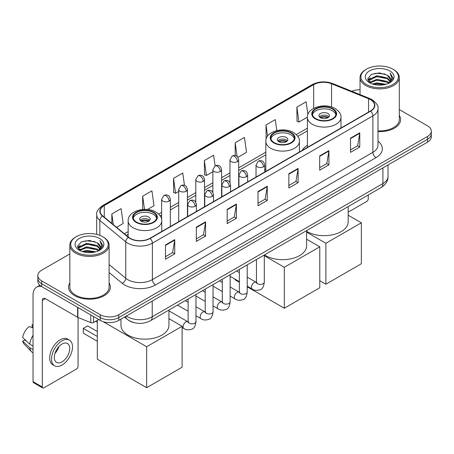 <?xml version="1.0" encoding="UTF-8"?>
<svg xmlns="http://www.w3.org/2000/svg" width="454" height="454" viewBox="0 0 454 454"><rect width="100%" height="100%" fill="white"/><g stroke="black" fill="none" stroke-linecap="round" stroke-linejoin="round"><path stroke-width="0.68" d="M265.823 169.274A23.114 13.348 0 0 0 264.744 169.983M307.398 145.274A23.114 13.348 0 0 0 302.137 150.439M133.499 322.493A13.087 7.553 180 0 1 128.215 320.019M69.848 253.928L41.672 270.192A13.087 7.553 0 0 0 37.841 275.538L37.841 281.236A13.087 7.553 0 0 0 41.672 286.576L100.266 320.405A13.087 7.553 0 0 0 118.766 320.405L427.469 142.176A13.087 7.553 0 0 0 431.3 136.836L431.3 133.987A13.087 7.553 0 0 1 427.469 139.327A13.087 7.553 0 0 0 431.3 133.987L431.3 131.138A13.087 7.553 0 0 0 427.469 125.798L399.293 109.533M37.841 275.538A13.087 7.553 0 0 0 41.672 280.878L100.266 314.707A13.087 7.553 0 0 0 118.766 314.707L118.766 317.556L427.469 139.327L118.766 317.556A13.087 7.553 0 0 1 100.266 317.556A13.087 7.553 0 0 0 118.766 317.556L118.766 320.405M41.672 280.878L41.672 283.727L100.266 317.556L41.672 283.727A13.087 7.553 0 0 1 37.841 278.387A13.087 7.553 0 0 0 41.672 283.727L41.672 286.576M69.848 282.904A20.935 12.088 0 0 0 68.537 287.11A20.935 12.088 0 0 0 74.666 295.656A20.935 12.088 0 0 0 97.485 298.278A20.935 12.088 0 0 0 110.407 287.11A20.935 12.088 0 0 0 109.096 282.904A20.935 12.088 0 0 1 110.407 287.11A20.935 12.088 0 0 1 97.485 298.278A20.935 12.088 0 0 1 74.666 295.656A20.935 12.088 0 0 1 68.537 287.11A20.935 12.088 0 0 1 69.848 282.904M370.413 99.625A13.955 8.059 180 0 1 374.505 105.322A13.955 8.059 180 0 1 370.413 111.02L149.916 238.322A13.955 8.059 180 0 1 128.613 237.249L102.706 215.883A13.955 8.059 180 0 1 100.181 211.263A13.955 8.059 180 0 1 104.267 205.566L313.674 84.665A13.955 8.059 180 0 1 331.551 83.763L368.552 98.722A13.955 8.059 180 0 1 370.413 99.625M370.663 99.483A14.307 8.257 0 0 0 368.75 98.558L331.749 83.598A14.307 8.257 0 0 0 313.43 84.523L104.023 205.424A14.307 8.257 0 0 0 102.422 216.002L128.329 237.363A14.307 8.257 0 0 0 150.161 238.463L370.663 111.162A14.307 8.257 0 0 0 370.663 99.483M165.489 244.967L165.489 259.211L174.739 253.865L174.739 239.621L165.489 244.967M165.489 256.68L172.616 252.566L174.705 240.098A3.49 2.015 -120 0 0 174.739 239.621M172.554 252.606L174.739 253.865M196.327 227.159L196.327 241.403L205.583 236.063L205.583 221.819L196.327 227.159M196.327 238.878L203.454 234.763L205.543 222.29A3.49 2.015 -120 0 0 205.583 221.819M203.392 234.797L205.583 236.063M227.17 209.356L227.17 223.601L236.421 218.261L236.421 204.016L227.17 209.356M227.17 221.07L234.292 216.955L236.381 204.487A3.49 2.015 -120 0 0 236.421 204.016M234.23 216.995L236.421 218.261M350.522 138.135L350.522 152.379L359.778 147.039L359.778 132.795L350.522 138.135M350.522 149.854L357.65 145.74L359.738 133.266A3.49 2.015 -120 0 0 359.778 132.795M357.587 145.774L359.778 147.039M319.684 155.943L319.684 170.188L328.934 164.842L328.934 150.597L319.684 155.943M319.684 167.657L326.812 163.542L328.9 151.074A3.49 2.015 -120 0 0 328.934 150.597M326.749 163.582L328.934 164.842M288.846 173.746L288.846 187.99L298.096 182.65L298.096 168.406L288.846 173.746M288.846 185.465L295.974 181.35L298.062 168.877A3.49 2.015 -120 0 0 298.096 168.406M295.912 181.384L298.096 182.65M258.008 191.548L258.008 205.793L267.258 200.452L267.258 186.208L258.008 191.548M258.008 203.267L265.13 199.153L267.219 186.685A3.49 2.015 -120 0 0 267.258 186.208M265.068 199.187L267.258 200.452M377.995 131.615A20.935 12.088 0 0 0 400.604 119.567A20.935 12.088 0 0 0 399.293 115.361A20.935 12.088 0 0 1 400.604 119.567A20.935 12.088 0 0 1 377.995 131.615M118.766 314.707L427.469 136.478A13.087 7.553 0 0 0 431.3 131.138M360.039 89.761A13.087 7.553 0 0 0 351.771 91.265M147.499 209.481L154.008 205.719L151.92 190.839L142.669 196.179L142.669 209.459M116.587 227.329L123.17 223.527L121.082 208.641L111.832 213.987L111.832 223.408M237.862 157.311L246.528 152.306L244.439 137.426L235.183 142.766L235.183 155.58M276.809 130.548L275.277 119.618L266.027 124.958L266.129 139.145M307.897 114.516L306.115 101.815L296.865 107.155L297.012 121.314M184.483 185.323L182.758 173.031L173.507 178.377L173.655 192.536M215.1 165.92L213.601 155.228L204.345 160.568L204.499 174.728M204.345 160.568L206.434 175.454L212.875 171.737M206.434 175.454L204.345 174.671M235.183 142.766L237.113 156.505M266.027 124.958L267.593 136.121M296.865 107.155L298.953 122.041L307.398 117.16M298.953 122.041L296.865 121.258M173.507 178.377L175.596 193.256L178.706 191.463M175.596 193.256L173.507 192.479M142.669 196.179L144.52 209.356M111.832 213.987L113.324 224.639M348.173 212.171L366.713 201.468A2.179 1.26 120 0 0 368.256 198.801L368.256 194.982M366.406 84.489A18.756 10.828 0 0 0 392.926 84.489A18.756 10.828 0 0 0 392.926 69.178L393.544 69.536A19.624 11.333 0 0 1 399.293 77.543A19.624 11.333 0 0 1 387.177 88.014A19.624 11.333 0 0 1 365.788 85.556A19.624 11.333 0 0 1 360.039 77.543A19.624 11.333 0 0 1 365.788 69.536L366.406 69.178A18.756 10.828 0 0 0 366.406 84.489M377.995 130.854A19.624 11.333 0 0 0 399.293 119.567L399.293 77.543M372.32 83.979L376.843 82.821L386.019 84.291M373.614 84.37L376.843 83.712L384.68 84.626L376.235 83.95L373.704 84.399M369.494 82.52L376.843 79.257L387.375 81.482L389.072 82.883M369.948 82.895L376.843 80.148L387.375 82.373L388.601 83.309M368.892 81.919L369.136 79.552L376.843 75.699L387.375 77.918L390.258 81.192M368.796 81.487L369.136 80.443L376.843 76.59L387.375 78.809L390.054 81.618M388.488 83.4A10.902 6.294 0 0 0 390.571 79.7A10.902 6.294 0 0 0 387.375 75.251L390.565 79.915M389.844 70.96A14.392 8.308 0 0 0 369.522 70.938A14.392 8.308 0 0 0 369.425 82.673A14.392 8.308 0 0 0 369.488 82.707A14.392 8.308 0 0 0 389.907 82.673A14.392 8.308 0 0 0 389.844 70.96M387.375 75.251L379.544 72.912L371.491 74.394L367.763 78.61L370.237 83.105M389.384 82.963L392.858 78.553L392.931 77.759L390.099 73.032L391.881 78.332L388.607 83.349M393.544 69.536L392.926 69.178A18.756 10.828 0 0 0 366.406 69.178M390.099 73.032L392.926 77.94M371.304 74.484L376.235 73.27L385.066 74.059M367.905 80.216L369.511 78.951M373.052 77.447L376.235 76.828L384.754 77.526M373.052 81.005L376.235 80.392L384.754 81.09M367.808 79.864L370.453 77.986M369.216 82.259L370.453 81.55M332.515 109.045A11.776 6.799 0 0 0 319.684 107.57A11.776 6.799 0 0 0 312.414 113.852A11.776 6.799 0 0 0 315.859 118.659A11.776 6.799 0 0 0 328.696 120.128A11.776 6.799 0 0 0 335.966 113.852A11.776 6.799 0 0 0 332.515 109.045M335.864 114.743A11.776 6.799 0 0 0 332.515 110.821A11.776 6.799 0 0 0 320.405 109.193A11.776 6.799 0 0 0 312.511 114.743M306.603 231.239A23.988 13.847 0 0 0 307.227 231.614A23.988 13.847 0 0 0 333.367 234.616A23.988 13.847 0 0 0 348.173 221.819L348.173 206.576M327.89 113.494A5.232 3.019 0 0 0 322.187 112.836A5.232 3.019 0 0 0 318.952 115.628A5.232 3.019 0 0 0 320.484 117.768A5.232 3.019 0 0 0 326.188 118.42A5.232 3.019 0 0 0 329.422 115.628A5.232 3.019 0 0 0 327.89 113.494M328.957 116.877A5.232 3.019 0 0 0 327.89 115.986A5.232 3.019 0 0 0 319.417 116.877M319.956 117.41A6.98 4.029 180 0 1 328.111 117.285L328.111 117.631M320.53 117.79A6.106 3.524 180 0 1 327.482 117.648L328.111 117.285M327.374 118.029L327.482 117.648M325.881 284.227L325.881 243.276L361.35 222.801L361.35 263.751L325.881 284.227L319.775 280.703M325.881 243.276L306.603 232.142M348.173 215.19L361.35 222.801M290.946 133.045A11.776 6.799 0 0 0 278.109 131.569A11.776 6.799 0 0 0 270.839 137.851A11.776 6.799 0 0 0 274.29 142.658A11.776 6.799 0 0 0 287.121 144.134A11.776 6.799 0 0 0 294.391 137.851A11.776 6.799 0 0 0 290.946 133.045M294.288 138.742A11.776 6.799 0 0 0 290.946 134.827A11.776 6.799 0 0 0 278.835 133.192A11.776 6.799 0 0 0 270.942 138.742M264.489 254.893A23.988 13.847 0 0 0 265.652 255.613A23.988 13.847 0 0 0 291.797 258.615A23.988 13.847 0 0 0 306.603 245.818L306.603 230.575M286.315 137.494A5.232 3.019 0 0 0 280.612 136.841A5.232 3.019 0 0 0 277.383 139.633A5.232 3.019 0 0 0 278.915 141.767A5.232 3.019 0 0 0 284.618 142.425A5.232 3.019 0 0 0 287.847 139.633A5.232 3.019 0 0 0 286.315 137.494M287.382 140.876A5.232 3.019 0 0 0 286.315 139.985A5.232 3.019 0 0 0 277.848 140.876M278.387 141.41A6.98 4.029 180 0 1 286.536 141.285L286.536 141.631M278.96 141.796A6.106 3.524 180 0 1 285.906 141.648L286.536 141.285M285.804 142.028L285.906 141.648M284.312 308.226L284.312 267.275L319.775 246.8L319.775 287.751L284.312 308.226L247.22 286.815M239.371 282.28L234.968 279.738L234.968 279.108M284.312 267.275L264.307 255.727M306.603 239.196L319.775 246.8M153.276 212.523A11.776 6.799 0 0 0 140.445 211.048A11.776 6.799 0 0 0 133.175 217.33A11.776 6.799 0 0 0 136.626 222.137A11.776 6.799 0 0 0 149.457 223.612A11.776 6.799 0 0 0 156.726 217.33A11.776 6.799 0 0 0 153.276 212.523M156.624 218.221A11.776 6.799 0 0 0 153.276 214.305A11.776 6.799 0 0 0 141.166 212.676A11.776 6.799 0 0 0 133.277 218.221M120.963 319.139L120.963 325.302A23.988 13.847 0 0 0 127.988 335.092A23.988 13.847 0 0 0 154.133 338.094A23.988 13.847 0 0 0 168.939 325.302L168.939 310.059M148.651 216.978A5.232 3.019 0 0 0 142.948 216.32A5.232 3.019 0 0 0 139.719 219.112A5.232 3.019 0 0 0 141.251 221.251A5.232 3.019 0 0 0 146.954 221.904A5.232 3.019 0 0 0 150.183 219.112A5.232 3.019 0 0 0 148.651 216.978M149.718 220.36A5.232 3.019 0 0 0 148.651 219.469A5.232 3.019 0 0 0 140.184 220.36M140.723 220.894A6.98 4.029 180 0 1 148.872 220.763L148.872 221.115M141.296 221.274A6.106 3.524 180 0 1 148.242 221.126L148.872 220.763M148.14 221.507L148.242 221.126M97.304 341.238L83.275 333.134L83.275 328.367L97.304 336.465M146.648 387.71L146.648 346.754L182.111 326.278L182.111 367.235L146.648 387.71L97.304 359.222L97.304 320.331M146.648 346.754L103.223 321.687M168.939 318.674L182.111 326.278M83.275 328.367L87.588 325.87L97.304 331.482M93.558 316.529L93.558 322.499L98.722 319.514M41.524 286.491A17.445 10.073 -120 0 0 36.649 287.138A17.445 10.073 -120 0 0 33.034 295.123L33.034 381.655L42.29 386.995L42.29 300.463A4.364 2.52 60 0 1 43.192 298.465A4.364 2.52 60 0 1 45.372 298.681L77.617 317.301L77.617 307.33M42.29 386.995A2.179 1.26 120 0 0 42.738 387.994L33.488 382.654A2.179 1.26 -60 0 1 33.034 381.655M42.738 387.994A2.179 1.26 120 0 0 43.828 387.886L76.516 369.011A2.179 1.26 120 0 0 78.06 366.344L78.06 317.499M93.558 322.499A2.179 1.26 180 0 1 90.766 322.635L77.906 317.442A2.179 1.26 180 0 1 77.617 317.301M62.022 361.855A10.902 6.294 120 0 0 69.15 352.247A10.902 6.294 120 0 0 67.476 343.508A10.902 6.294 120 0 0 62.022 344.047A10.902 6.294 120 0 0 54.9 353.66A10.902 6.294 120 0 0 56.574 362.394A10.902 6.294 120 0 0 62.022 361.855M54.979 353.405A10.902 6.294 120 0 0 58.895 346.623M33.034 325.098L32.109 324.814L32.109 327.005L33.034 327.538M69.439 340.108L67.589 339.042A14.829 8.564 120 0 0 60.172 339.779A14.829 8.564 120 0 0 50.485 352.843A14.829 8.564 120 0 0 52.76 364.727L54.611 365.793A14.829 8.564 120 0 0 62.022 365.061A14.829 8.564 120 0 0 71.709 351.992A14.829 8.564 120 0 0 69.439 340.108A14.829 8.564 120 0 0 62.022 340.846A14.829 8.564 120 0 0 52.335 353.91A14.829 8.564 120 0 0 54.611 365.793M33.034 335.29A14.392 8.308 120 0 0 29.76 344.16L22.7 337.555A11.339 6.549 120 0 1 29.028 326.596L33.034 327.811M33.034 346.05L29.76 344.16M26.519 341.13L24.595 340.018L22.7 341.113L29.76 347.719L33.034 349.614M29.76 347.719A14.392 8.308 120 0 0 31.536 351.742A14.392 8.308 120 0 0 32.626 352.599L33.034 352.832M33.034 324.559A11.339 6.549 120 0 0 32.109 324.814M22.7 341.113A11.339 6.549 120 0 0 24.039 343.939L31.536 351.742M76.21 252.032A18.756 10.828 0 0 0 102.735 252.032A18.756 10.828 0 0 0 102.735 236.721L103.347 237.079A19.624 11.333 0 0 1 109.096 245.086A19.624 11.333 0 0 1 96.98 255.557A19.624 11.333 0 0 1 75.591 253.099A19.624 11.333 0 0 1 69.848 245.086A19.624 11.333 0 0 1 75.591 237.079L76.21 236.721A18.756 10.828 0 0 0 76.21 252.032M69.848 245.086L69.848 287.11A19.624 11.333 0 0 0 75.591 295.123A19.624 11.333 0 0 0 96.98 297.58A19.624 11.333 0 0 0 109.096 287.11L109.096 245.086M82.123 251.522L86.652 250.364L95.822 251.834M83.417 251.913L86.652 251.255L94.483 252.169M79.302 250.063L86.652 246.8L97.179 249.025L98.876 250.426M79.751 250.438L86.652 247.691L97.179 249.916L98.404 250.852M78.695 249.462L78.939 247.095L86.652 243.242L97.179 245.461L100.062 248.735M78.599 249.03L78.939 247.986L86.652 244.133L97.179 246.352L99.857 249.161M98.297 250.943A10.902 6.294 0 0 0 100.374 247.243A10.902 6.294 0 0 0 97.179 242.794L100.368 247.458M99.647 238.503A14.392 8.308 0 0 0 79.325 238.481A14.392 8.308 0 0 0 79.234 250.216A14.392 8.308 0 0 0 79.297 250.25A14.392 8.308 0 0 0 99.71 250.216A14.392 8.308 0 0 0 99.647 238.503M97.179 242.794L89.347 240.455L81.294 241.937L77.566 246.153L80.04 250.648M99.188 250.506L102.666 246.096L102.735 245.302L99.903 240.575L101.685 245.875L98.41 250.892M103.347 237.079L102.735 236.721A18.756 10.828 0 0 0 76.21 236.721M99.903 240.575L102.729 245.483M81.107 242.027L86.039 240.813L94.869 241.602M77.708 247.759L79.314 246.494M82.855 244.99L86.039 244.371L94.557 245.069M82.855 248.548L86.039 247.935L94.557 248.633M83.508 251.942L86.039 251.493L94.472 252.169M77.611 247.407L80.256 245.529M79.019 249.802L80.256 249.093M126.388 316.007A17.445 10.073 0 0 0 127.557 316.756A17.445 10.073 0 0 0 152.226 316.756L382.904 183.575A17.445 10.073 0 0 0 388.017 176.453C388.142 180.783 385.838 184.489 381.099 187.57L150.422 320.745A8.722 5.034 60 0 0 152.226 316.756L152.226 301.087M382.904 167.906L382.904 183.575A8.722 5.034 60 0 1 381.099 187.57M125.679 316.415A8.722 5.834 129.5 0 0 127.199 319.253L124.549 317.068M427.469 142.176L427.469 136.478M100.266 320.405L100.266 314.707M377.995 141.211A21.809 12.587 180 0 1 375.969 157.669L155.467 284.97A4.364 2.52 60 0 1 152.385 279.63L372.882 152.328A17.445 10.073 0 0 0 377.995 145.206L377.995 108.739A17.445 10.073 180 0 1 372.882 115.861A4.364 2.52 -120 0 0 370.663 111.162M155.467 284.97A21.809 12.587 180 0 1 124.629 284.97A21.809 12.587 180 0 1 122.183 283.29L109.096 272.502M128.329 237.363A4.364 2.917 129.5 0 0 125.758 241.823L125.758 278.285A17.445 10.073 0 0 0 127.71 279.63A17.445 10.073 0 0 0 152.385 279.63L152.385 243.168A17.445 10.073 180 0 1 125.758 241.823L99.846 220.457A17.445 10.073 180 0 1 96.691 214.68L96.691 234.383M377.995 108.739C378.574 106.015 376.57 102.979 371.979 99.619L369.687 98.507A4.364 2.043 112 0 0 368.75 98.558M369.687 98.507L332.686 83.547C325.461 80.994 318.6 81.362 312.114 84.665A4.364 2.52 60 0 1 313.43 84.523M104.023 205.424A4.364 2.52 -120 0 0 102.706 205.56C98.177 208.817 96.174 211.859 96.691 214.68M102.422 216.002A4.364 2.917 129.5 0 0 99.846 220.457L99.846 235.359M332.686 83.547A4.364 2.043 112 0 0 331.749 83.598M150.161 238.463A4.364 2.52 60 0 1 152.385 243.168L372.882 115.861L372.882 152.328A4.364 2.52 60 0 0 375.969 157.669M109.096 264.551L125.758 278.285A4.364 2.917 -50.5 0 1 122.183 283.29M104.267 205.566L104.267 217.171M368.552 98.722L368.552 112.093M331.551 83.763L331.551 106.985M341.544 127.688L340.977 127.455M313.674 84.665L313.674 108.307M307.398 128.176L296.303 134.577M265.823 152.175L238.685 167.844M229.962 172.883L221.597 177.707M212.875 182.746L204.516 187.57M195.793 192.609L187.428 197.439M178.706 202.473L170.346 207.302M161.624 212.336L158.633 214.061M128.159 231.654L124.441 233.804M258.008 192.002L267.219 186.685M288.846 174.2L298.062 168.877M319.684 156.392L328.9 151.074M350.522 138.589L359.738 133.266M227.17 209.805L236.381 204.487M196.327 227.613L205.543 222.29M165.489 245.415L174.705 240.098M315.399 118.925A12.428 7.179 0 0 0 332.975 118.925A12.428 7.179 0 0 0 332.975 108.773A12.428 7.179 0 0 0 315.399 108.773A12.428 7.179 0 0 0 315.399 118.925M340.977 128.017L340.977 117.41A16.792 9.693 180 0 1 330.614 126.365A16.792 9.693 180 0 1 312.312 124.265A16.792 9.693 180 0 1 307.398 117.41L307.398 147.402M273.83 142.925A12.428 7.179 0 0 0 291.406 142.925A12.428 7.179 0 0 0 291.406 132.778A12.428 7.179 0 0 0 273.83 132.778A12.428 7.179 0 0 0 273.83 142.925M299.407 152.016L299.407 141.41A16.792 9.693 180 0 1 289.045 150.37A16.792 9.693 180 0 1 270.743 148.265A16.792 9.693 180 0 1 265.823 141.41L265.823 171.402M136.16 222.403A12.428 7.179 0 0 0 153.741 222.403A12.428 7.179 0 0 0 153.741 212.256A12.428 7.179 0 0 0 136.16 212.256A12.428 7.179 0 0 0 136.16 222.403M161.743 231.495L161.743 220.894A16.792 9.693 180 0 1 151.375 229.849A16.792 9.693 180 0 1 133.079 227.749A16.792 9.693 180 0 1 128.159 220.894L128.159 236.874M263.468 166.817A4.364 2.52 0 0 0 264.744 165.04C264.052 162.515 263.36 161.278 262.673 161.329C261.408 160.438 259.921 160.415 258.201 161.261A4.364 2.52 60 0 1 260.38 161.476A4.364 2.52 -120 0 1 263.468 166.817A4.364 2.52 0 0 1 257.299 166.817A4.364 2.52 0 0 1 256.022 165.04L258.201 161.261M247.22 286.179L252.254 289.084A3.927 2.264 -60 0 1 251.652 285.941A3.927 2.264 -60 0 1 254.212 282.479A3.927 2.264 -60 0 1 254.388 282.388A3.927 2.264 -60 0 1 256.175 282.286L247.22 277.116M256.68 282.683L256.328 282.973L256.459 282.127A3.927 2.264 -0 0 0 257.605 283.727A3.927 2.264 -0 0 0 262.979 283.824A3.927 2.264 -0 0 0 264.307 282.127C263.768 286.684 262.355 289.226 260.074 289.76C256.794 290.759 254.183 290.532 252.254 289.084M246.38 176.685A4.364 2.52 0 0 0 247.657 174.904C246.965 172.378 246.278 171.147 245.586 171.192C244.326 170.301 242.833 170.278 241.114 171.124A4.364 2.52 60 0 1 243.299 171.34A4.364 2.52 -120 0 1 246.38 176.685A4.364 2.52 0 0 1 240.211 176.685A4.364 2.52 0 0 1 238.935 174.904L241.114 171.124M230.138 296.048L235.166 298.948A3.927 2.264 -60 0 1 234.565 295.804A3.927 2.264 -60 0 1 237.13 292.348A3.927 2.264 -60 0 1 237.306 292.251A3.927 2.264 -60 0 1 239.093 292.149L230.138 286.979M239.599 292.546L239.247 292.836L239.371 291.99A3.927 2.264 -0 0 0 240.524 293.59A3.927 2.264 -0 0 0 245.892 293.687A3.927 2.264 -0 0 0 247.22 291.99C246.687 296.547 245.273 299.095 242.986 299.629C239.706 300.622 237.102 300.4 235.166 298.948M229.298 186.549A4.364 2.52 0 0 0 230.575 184.767C229.883 182.247 229.191 181.01 228.504 181.055C227.238 180.164 225.752 180.142 224.032 180.987A4.364 2.52 60 0 1 226.211 181.203A4.364 2.52 -120 0 1 229.298 186.549A4.364 2.52 0 0 1 223.13 186.549A4.364 2.52 0 0 1 221.853 184.767L224.032 180.987M213.051 305.911L218.079 308.811A3.927 2.264 -60 0 1 217.477 305.667A3.927 2.264 -60 0 1 220.042 302.211A3.927 2.264 -60 0 1 220.218 302.114A3.927 2.264 -60 0 1 222.006 302.012L213.051 296.842M222.511 302.409L222.159 302.699L222.284 301.853A3.927 2.264 -0 0 0 223.436 303.454A3.927 2.264 -0 0 0 228.81 303.55A3.927 2.264 -0 0 0 230.138 301.853C229.599 306.41 228.186 308.958 225.905 309.492C222.625 310.491 220.014 310.264 218.079 308.811M212.211 196.412A4.364 2.52 0 0 0 213.488 194.63C212.795 192.11 212.109 190.873 211.416 190.918C210.157 190.027 208.664 190.01 206.945 190.856A4.364 2.52 60 0 1 209.129 191.072A4.364 2.52 -120 0 1 212.211 196.412A4.364 2.52 0 0 1 206.042 196.412A4.364 2.52 0 0 1 204.765 194.63L206.945 190.856M195.969 315.774L200.997 318.674A3.927 2.264 -60 0 1 200.396 315.53A3.927 2.264 -60 0 1 202.961 312.074A3.927 2.264 -60 0 1 203.131 311.977A3.927 2.264 -60 0 1 204.924 311.875L195.969 306.711M205.429 312.273L205.077 312.562L205.202 311.716A3.927 2.264 -0 0 0 206.349 313.317A3.927 2.264 -0 0 0 211.723 313.419A3.927 2.264 -0 0 0 213.051 311.716C212.512 316.273 211.104 318.821 208.817 319.355C205.537 320.354 202.932 320.127 200.997 318.674M195.124 206.275A4.364 2.52 0 0 0 196.406 204.493C195.714 201.973 195.021 200.736 194.335 200.781C193.069 199.896 191.582 199.874 189.863 200.719A4.364 2.52 60 0 1 192.042 200.935A4.364 2.52 -120 0 1 195.124 206.275A4.364 2.52 0 0 1 188.96 206.275A4.364 2.52 0 0 1 187.678 204.493L189.863 200.719M182.111 327.504L183.91 328.543A3.927 2.264 -60 0 1 183.308 325.393A3.927 2.264 -60 0 1 185.873 321.937A3.927 2.264 -60 0 1 186.049 321.841A3.927 2.264 -60 0 1 187.837 321.744L168.939 310.831M188.342 322.136L187.99 322.425L188.115 321.58A3.927 2.264 -0 0 0 189.267 323.18A3.927 2.264 -0 0 0 194.635 323.282A3.927 2.264 -0 0 0 195.969 321.58C195.43 326.137 194.017 328.685 191.73 329.218C188.45 330.217 185.845 329.99 183.91 328.543M237.408 161.635A4.364 2.52 0 0 0 238.685 159.859C237.992 157.334 237.3 156.097 236.613 156.148C235.354 155.257 233.861 155.234 232.142 156.08A4.364 2.52 60 0 1 234.321 156.295A4.364 2.52 -120 0 1 237.408 161.635A4.364 2.52 0 0 1 231.239 161.635A4.364 2.52 0 0 1 229.962 159.859L232.142 156.08M220.321 171.504A4.364 2.52 0 0 0 221.597 169.722C220.905 167.203 220.218 165.965 219.532 166.011C218.266 165.12 216.774 165.097 215.06 165.943A4.364 2.52 60 0 1 217.239 166.158A4.364 2.52 -120 0 1 220.321 171.504A4.364 2.52 0 0 1 214.152 171.504A4.364 2.52 0 0 1 212.875 169.722L215.06 165.943M203.239 181.367A4.364 2.52 0 0 0 204.516 179.585C203.823 177.066 203.131 175.829 202.444 175.874C201.179 174.983 199.692 174.96 197.972 175.806A4.364 2.52 60 0 1 200.152 176.021A4.364 2.52 -120 0 1 203.239 181.367A4.364 2.52 0 0 1 197.07 181.367A4.364 2.52 0 0 1 195.793 179.585L197.972 175.806M186.151 191.23A4.364 2.52 0 0 0 187.428 189.449C186.736 186.929 186.049 185.692 185.357 185.737C184.097 184.846 182.604 184.829 180.885 185.675A4.364 2.52 60 0 1 183.07 185.89A4.364 2.52 -120 0 1 186.151 191.23A4.364 2.52 0 0 1 179.983 191.23A4.364 2.52 0 0 1 178.706 189.449L180.885 185.675M169.07 201.094A4.364 2.52 0 0 0 170.346 199.312C169.654 196.792 168.962 195.555 168.275 195.6C167.01 194.715 165.523 194.692 163.803 195.538A4.364 2.52 60 0 1 165.982 195.753A4.364 2.52 -120 0 1 169.07 201.094A4.364 2.52 0 0 1 162.901 201.094A4.364 2.52 0 0 1 161.624 199.312L163.803 195.538M42.29 300.463L45.372 298.681M77.906 307.494L77.906 317.442M90.766 322.635L90.766 314.917M150.422 320.745C143.402 324.275 136.382 324.275 129.362 320.745L127.199 319.253M388.017 176.453L388.017 164.955M312.114 84.665L102.706 205.56M307.398 130.831L297.813 136.365M265.823 154.831L238.685 170.5M229.962 175.533L221.597 180.363M212.875 185.402L204.516 190.226M195.793 195.265L187.428 200.089M178.706 205.129L170.346 209.958M161.624 214.992L160.143 215.843M128.159 234.309L126.331 235.365M368.761 81.765L368.761 81.039M360.039 94.608L360.039 77.543M340.977 117.41C341.346 114.453 339.405 111.502 335.16 108.557C325.257 102.434 306.813 107.348 307.398 117.41M299.407 141.41C299.776 138.459 297.835 135.508 293.585 132.562C283.688 126.433 265.244 131.348 265.823 141.41M161.743 220.894C162.112 217.937 160.171 214.986 155.921 212.041C146.023 205.917 127.58 210.832 128.159 220.894M97.304 322.261L95.635 321.296M256.975 282.604L256.175 282.286M264.307 254.995L264.307 282.127M264.744 172.026L264.744 165.04M239.371 281.65L230.138 276.316M256.459 259.529L256.459 282.127M256.022 177.066L256.022 165.04M239.371 272.582L236.608 270.987M239.888 292.467L239.093 292.149M247.22 264.858L247.22 291.99M247.657 181.889L247.657 174.904M222.284 291.513L213.051 286.179M239.371 269.392L239.371 291.99M238.935 186.929L238.935 174.904M222.284 282.45L219.52 280.85M222.806 302.33L222.006 302.012M230.138 274.727L230.138 301.853M230.575 191.758L230.575 184.767M205.202 301.377L195.969 296.048M222.284 279.255L222.284 301.853M221.853 196.792L221.853 184.767M205.202 292.314L202.439 290.719M205.719 312.193L204.924 311.875M213.051 284.59L213.051 311.716M213.488 201.621L213.488 194.63M188.115 311.24L177.503 305.111M205.202 289.119L205.202 311.716M204.765 206.655L204.765 194.63M188.115 302.177L185.351 300.582M188.631 322.056L187.837 321.744M195.969 294.453L195.969 321.58M196.406 211.485L196.406 204.493M188.115 298.987L188.115 321.58M187.678 216.518L187.678 204.493M238.685 187.071L238.685 159.859M229.962 182.536L229.962 159.859M221.597 196.94L221.597 169.722M212.875 192.405L212.875 169.722M204.516 206.803L204.516 179.585M195.793 202.268L195.793 179.585M187.428 216.666L187.428 189.449M178.706 221.7L178.706 189.449M170.346 226.529L170.346 199.312M161.624 219.469L161.624 199.312M36.649 287.138L39.867 285.277M78.57 249.308L78.57 248.582"/></g></svg>
